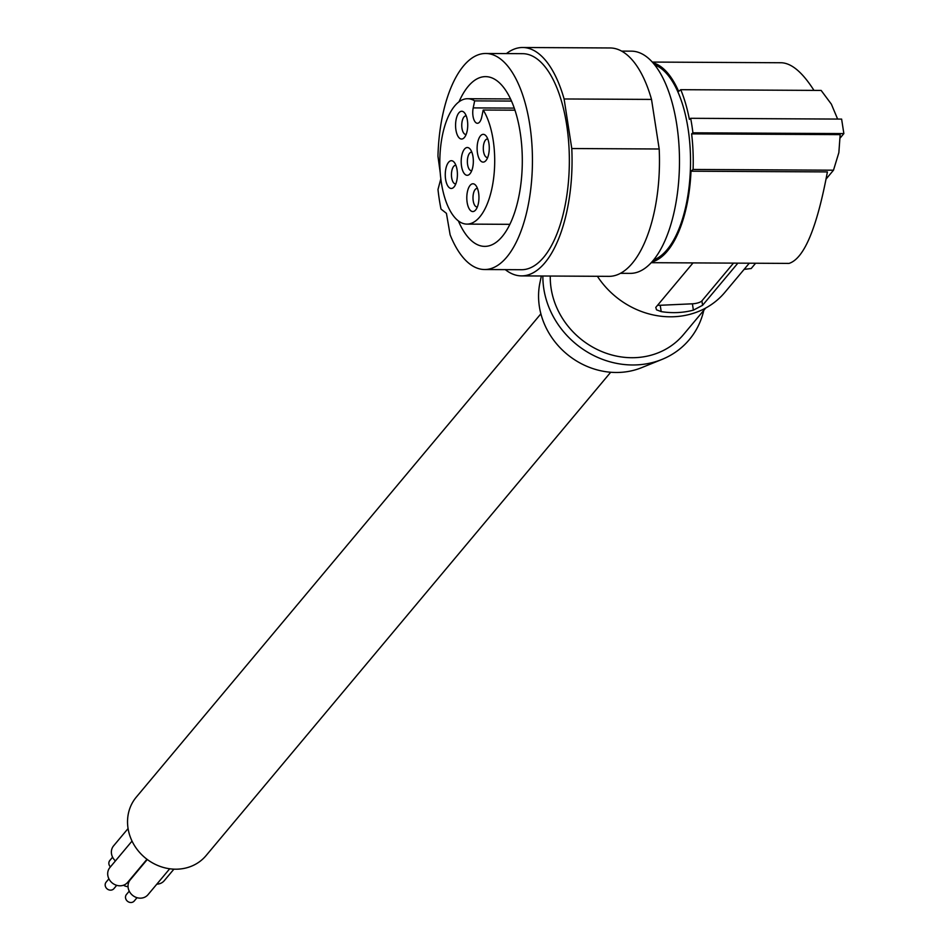<?xml version="1.0" encoding="UTF-8"?>
<svg xmlns="http://www.w3.org/2000/svg" width="950" height="950" viewBox="0 0 950 950"><rect width="100%" height="100%" fill="white"/><g stroke="black" fill="none" stroke-linecap="round" stroke-linejoin="round"><path stroke-width="1.43" d="M621.609 51.11L631.441 51.157A111.114 48.628 90.3 0 1 676.721 124.319A111.114 48.628 90.3 0 1 630.266 273.374L620.445 273.327M651.522 99.418A114.202 49.982 -89.7 0 0 610.09 47.963L522.666 47.5A114.202 49.982 -89.7 0 1 564.098 98.966L651.522 99.418L659.193 148.996L571.781 148.532A114.202 49.982 -89.7 0 1 521.467 275.892A114.202 49.982 -89.7 0 1 505.293 269.634M521.467 275.892L608.891 276.355A114.202 49.982 -89.7 0 0 659.193 148.996M440.836 178.838L437.986 189.501A111.114 48.628 90.3 0 0 439.292 199.453A111.114 48.628 90.3 0 0 441.014 209.071L446.429 213.346L450.122 234.804A108.027 47.274 -89.7 0 0 484.595 269.527A108.027 47.274 -89.7 0 0 532.439 161.749A108.027 47.274 -89.7 0 0 485.723 53.485A108.027 47.274 -89.7 0 0 437.962 156.239L440.218 172.662M522.666 47.5A114.202 49.982 -89.7 0 0 506.433 53.592M484.595 269.527L521.503 269.717A108.027 47.274 -89.7 0 0 569.347 161.939A108.027 47.274 -89.7 0 0 522.643 53.675L485.723 53.485M564.098 98.966L571.781 148.532M458.387 220.922A84.883 37.145 -89.7 0 0 469.122 238.402A84.883 37.145 -89.7 0 0 484.714 246.382A84.883 37.145 -89.7 0 0 521.336 179.989A84.883 37.145 -89.7 0 0 501.208 84.597A84.883 37.145 -89.7 0 0 485.604 76.629A84.883 37.145 -89.7 0 0 459.004 101.804M474.668 100.878L473.207 107.896A10.806 4.726 -89.7 0 0 477.411 123.274A10.806 4.726 -89.7 0 0 481.733 117.04L483.206 110.022A62.688 27.443 -89.7 0 1 493.347 180.31A62.688 27.443 -89.7 0 1 466.937 224.105A62.688 27.443 -89.7 0 1 439.826 161.263A62.688 27.443 -89.7 0 1 467.59 98.717A62.688 27.443 -89.7 0 1 474.668 100.878L511.504 101.08M654.681 64.873A98.764 43.225 90.3 0 1 688.156 129.176A98.764 43.225 90.3 0 1 653.659 259.896M469.288 174.467A13.894 6.08 90.3 0 1 464.633 173.993A13.894 6.08 90.3 0 1 461.783 155.527A13.894 6.08 90.3 0 1 469.894 148.829A13.894 6.08 90.3 0 1 470.286 149.292A13.894 6.08 90.3 0 1 473.338 161.441A13.894 6.08 90.3 0 1 470.155 173.553A13.894 6.08 90.3 0 1 469.288 174.467M471.758 170.656A9.262 4.049 90.3 0 1 471.378 170.691A9.262 4.049 90.3 0 1 469.68 169.824A9.262 4.049 90.3 0 1 467.376 161.025A9.262 4.049 90.3 0 1 470.084 152.724A9.262 4.049 90.3 0 1 471.473 152.166A9.262 4.049 90.3 0 1 471.853 152.214M466.248 115.959A9.262 4.049 -89.7 0 0 465.856 115.912A9.262 4.049 -89.7 0 0 461.985 128.333A9.262 4.049 -89.7 0 0 465.761 134.425A9.262 4.049 -89.7 0 0 466.153 134.389M514.971 110.188L483.206 110.022M467.139 202.409A13.894 6.08 -89.7 0 0 475.772 209.819A13.894 6.08 -89.7 0 0 478.61 192.921A13.894 6.08 -89.7 0 0 475.902 185.547A13.894 6.08 -89.7 0 0 468.991 187.091A13.894 6.08 -89.7 0 0 467.139 202.409M455.917 129.889A13.894 6.08 -89.7 0 0 464.55 137.299A13.894 6.08 -89.7 0 0 467.388 120.401A13.894 6.08 -89.7 0 0 464.669 113.026A13.894 6.08 -89.7 0 0 457.758 114.57A13.894 6.08 -89.7 0 0 455.917 129.889M485.818 135.648A13.894 6.08 90.3 0 1 486.21 136.111A13.894 6.08 90.3 0 1 489.274 148.259A13.894 6.08 90.3 0 1 486.091 160.384A13.894 6.08 90.3 0 1 485.213 161.286A13.894 6.08 90.3 0 1 480.569 160.811A13.894 6.08 90.3 0 1 477.707 142.357A13.894 6.08 90.3 0 1 485.818 135.648M445.609 179.324A13.894 6.08 -89.7 0 0 454.231 186.734A13.894 6.08 -89.7 0 0 457.069 169.836A13.894 6.08 -89.7 0 0 454.361 162.474A13.894 6.08 -89.7 0 0 447.45 164.006A13.894 6.08 -89.7 0 0 445.609 179.324M455.929 165.395A9.262 4.049 -89.7 0 0 455.549 165.348A9.262 4.049 -89.7 0 0 451.678 177.769A9.262 4.049 -89.7 0 0 455.454 183.861A9.262 4.049 -89.7 0 0 455.834 183.825M477.47 188.48A9.262 4.049 -89.7 0 0 477.09 188.433A9.262 4.049 -89.7 0 0 473.219 200.854A9.262 4.049 -89.7 0 0 476.995 206.946A9.262 4.049 -89.7 0 0 477.375 206.91M487.694 157.474A9.262 4.049 90.3 0 1 487.303 157.51A9.262 4.049 90.3 0 1 485.604 156.643A9.262 4.049 90.3 0 1 483.301 147.844A9.262 4.049 90.3 0 1 486.008 139.555A9.262 4.049 90.3 0 1 487.397 138.997A9.262 4.049 90.3 0 1 487.789 139.044M652.899 62.748A100.308 43.902 -89.7 0 1 678.644 91.426L680.746 89.692A104.939 45.932 90.3 0 1 689.379 119.356L690.662 118.299A108.027 47.274 90.3 0 1 692.906 132.81L691.624 133.867A104.939 45.932 90.3 0 1 693.096 169.456L690.994 171.202A100.308 43.902 90.3 0 1 651.854 262.01M733.507 263.114L701.908 300.865A7.719 2.387 171.2 0 1 692.408 303.81L660.226 305.271A7.719 2.387 -8.8 0 1 657.637 305.199M693.037 262.901L655.785 307.408L656.509 309.819L661.2 311.612L660.226 305.271M737.877 263.138L702.584 305.294L693.381 310.151A81.795 73.376 -140.1 0 1 661.2 311.612M749.289 263.197L724.862 292.363A81.795 73.376 -140.1 0 1 597.408 276.296M813.972 90.393C802.536 72.402 791.659 63.187 781.375 62.748L652.294 62.071M680.746 89.692L821.144 90.428L831.357 104.144L837.627 119.071M755.618 263.233L751.189 268.517L744.111 269.373M693.096 169.456L833.494 170.192L826.179 178.933M690.994 171.202L827.403 171.914C816.893 228.071 804.104 258.566 789.034 263.411L651.249 262.687M692.906 132.81L843.861 133.594L840.251 137.916M691.624 133.867L840.156 134.639L838.862 152.618L833.494 170.192M690.662 118.299L841.617 119.094L843.861 133.594M705.696 308.049L683.418 334.661A77.164 69.219 -140.1 0 1 606.242 353.258A77.164 69.219 -140.1 0 1 551.119 288.444A77.164 69.219 -140.1 0 1 550.276 276.046M542.866 275.999A84.883 76.143 39.9 0 0 543.804 288.776A84.883 76.143 39.9 0 0 661.877 359.468A84.883 76.143 39.9 0 0 703.784 310.341M541.346 275.999L539.933 282.72A73.399 65.835 39.9 0 0 539.374 306.577A73.399 65.835 39.9 0 0 641.476 367.721L661.877 359.468M610.696 372.258L206.091 855.582A45.529 40.838 -140.1 0 1 177.816 869.155A45.529 40.838 -140.1 0 1 133.736 844.324A45.529 40.838 -140.1 0 1 136.278 797.145L540.883 313.809M128.036 886.635A8.491 7.612 -140.1 0 1 123.5 885.21M169.706 868.775L147.998 894.698A11.578 10.379 -140.1 0 1 140.802 898.154A11.578 10.379 -140.1 0 1 129.604 891.836A11.578 10.379 -140.1 0 1 130.245 879.842L147.274 859.501M137.026 897.679L134.259 900.992A5.083 4.56 -140.1 0 1 126.184 899.733A5.083 4.56 -140.1 0 1 126.469 894.472L129.236 891.171M173.909 869.155L164.243 880.697A11.578 10.379 -140.1 0 1 157.059 884.141A11.578 10.379 -140.1 0 1 156.821 884.153M146.977 859.275L127.668 882.348A11.578 10.379 -140.1 0 1 120.472 885.792A11.578 10.379 -140.1 0 1 109.262 879.486A11.578 10.379 -140.1 0 1 109.915 867.492L132.026 841.082M116.696 885.329L113.929 888.63A5.083 4.56 -140.1 0 1 105.854 887.383A5.083 4.56 -140.1 0 1 106.139 882.123L108.906 878.809M115.425 860.902A11.578 10.379 -140.1 0 1 113.596 845.844L128.072 828.554M110.414 866.887A5.083 4.56 -140.1 0 1 109.832 860.474L112.587 857.173M473.207 107.896L514.271 108.11M701.908 300.865L702.584 305.294M692.408 303.81L693.381 310.151M510.53 98.942L467.59 98.717M509.877 224.331L466.937 224.105"/></g></svg>
